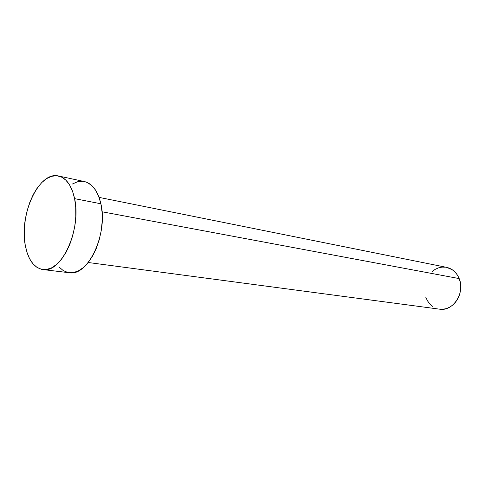 <?xml version="1.0" encoding="UTF-8"?>
<svg xmlns="http://www.w3.org/2000/svg" width="485" height="485" viewBox="0 0 485 485"><rect width="100%" height="100%" fill="white"/><g stroke="black" fill="none" stroke-linecap="round" stroke-linejoin="round"><path stroke-width="0.73" d="M88.215 262.506L439.598 309.169C453.045 311.709 465.394 292.782 459.18 278.59L102.032 211.775L459.18 278.59C456.573 272.424 452.372 268.672 446.576 267.344L99.085 197.389M42.856 269.557L69.191 272.722C87.821 276.88 108.276 233.855 100.88 203.773L74.599 198.644C81.722 229.46 61.207 273.752 42.856 269.557C33.811 267.781 27.93 259.566 25.208 244.907C19.139 214.085 39.212 170.835 58.467 175.988C66.306 177.965 71.683 185.519 74.599 198.644L100.88 203.773C97.843 190.951 92.35 183.542 84.402 181.548L58.582 176.013M84.293 181.523L87.33 182.524L91.756 185.512L95.6 190.168L98.691 196.328L100.88 203.773L102.068 212.2L102.189 221.263L101.238 230.575L99.249 239.748L96.309 248.381L92.544 256.11L88.131 262.615L83.25 267.653L78.121 271.042L72.95 272.667L69.1 272.709M67.942 272.509L63.286 270.618L59.146 267.089M72.41 184.003L77.461 181.79L82.499 181.281M25.208 244.907L24.341 236.698L24.395 228.017L25.366 219.159L27.209 210.423L29.876 202.118L33.271 194.521L37.284 187.913L41.789 182.536L46.621 178.607L51.616 176.297L56.587 175.728L61.352 176.958L65.705 179.99L69.47 184.73L72.483 191.029L74.599 198.644L75.721 207.277L75.787 216.577L74.781 226.143L72.756 235.564L69.791 244.446L66.021 252.394L61.619 259.099L56.769 264.295L51.683 267.793L46.566 269.49L41.631 269.351L37.048 267.429L32.992 263.834L29.597 258.735L26.978 252.339L25.208 244.907M446.509 267.332L452.184 269.678L455.027 272.049L457.391 275.056L459.18 278.59L460.313 282.506L460.744 286.659L460.459 290.867L459.459 294.971L457.785 298.808L455.512 302.21L452.735 305.059L449.565 307.229L446.127 308.654L442.569 309.272L439.555 309.163M432.487 306.326L429.758 303.895L427.515 300.87L425.842 297.384M432.068 271.6L435.124 269.381L438.47 267.872L441.98 267.12L445.527 267.174"/></g></svg>
